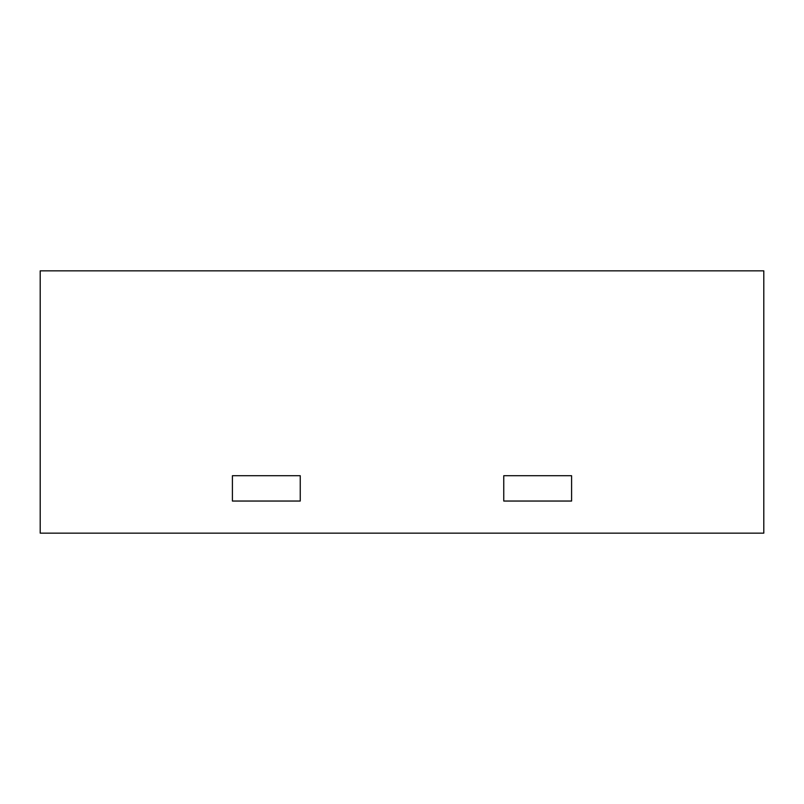 <?xml version="1.0" encoding="UTF-8"?>
<svg xmlns="http://www.w3.org/2000/svg" width="804" height="804" viewBox="0 0 804 804"><rect width="100%" height="100%" fill="white"/><g stroke="black" fill="none" stroke-linecap="round" stroke-linejoin="round"><path stroke-width="1.21" d="M571.594 501.043L571.594 475.717L503.756 475.717L503.756 501.043L503.756 475.717L571.594 475.717L571.594 501.043L503.756 501.043L571.594 501.043M300.244 501.043L300.244 475.717L232.406 475.717L232.406 501.043L232.406 475.717L300.244 475.717L300.244 501.043L232.406 501.043L300.244 501.043M40.2 533.152L40.2 270.847L763.8 270.847L763.8 533.152L40.2 533.152"/></g></svg>
